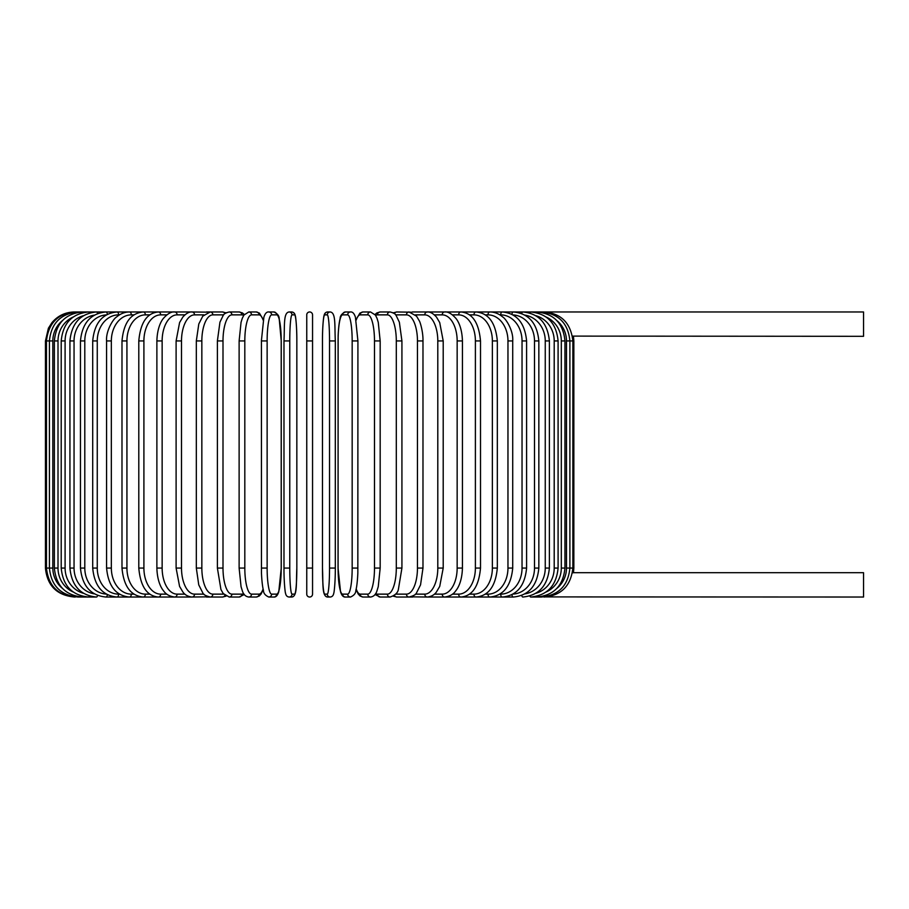 <?xml version="1.0" encoding="UTF-8"?>
<svg xmlns="http://www.w3.org/2000/svg" width="909" height="909" viewBox="0 0 909 909"><rect width="100%" height="100%" fill="white"/><g stroke="black" fill="none" stroke-linecap="round" stroke-linejoin="round"><path stroke-width="1.36" d="M312.548 340.943L306.753 340.943L306.753 314.866A2.897 2.897 0 0 1 309.651 311.969A2.897 2.897 0 0 1 312.548 314.866A2.897 2.897 0 0 0 309.651 311.969A2.897 2.897 0 0 0 306.753 314.866A2.897 2.897 0 0 1 309.651 311.969A2.897 2.897 0 0 1 312.548 314.866L312.548 594.134A2.897 2.897 0 0 1 309.651 597.031A2.897 2.897 0 0 1 306.753 594.134L306.753 314.866M572.454 336.114L863.55 336.307L863.55 311.969L427.957 311.969A2.897 2.375 -90 0 0 427.741 311.98M556.842 588.418A26.077 25.679 -90 0 0 566.489 568.057L573.852 568.057L573.477 572.693L863.55 572.693L863.55 597.031L543.923 596.906M573.477 572.693L572.454 572.886M306.753 568.057L312.548 568.057L312.548 594.134M74.424 597.031L74.424 597.02C56.824 595.315 47.166 585.657 45.45 568.057L45.45 340.943L52.824 340.943L52.824 568.057L45.45 568.057M45.45 340.943L48.404 328.194L51.949 322.65C57.835 315.718 65.323 312.162 74.424 311.969L75.39 312.094M566.489 568.057L566.489 340.943L573.852 340.943L573.852 568.057M543.923 312.094L543.991 311.969C561.205 313.366 570.829 323.025 572.863 340.943L572.863 568.057C570.886 585.919 561.262 595.577 543.991 597.031M541.082 596.702L541.309 597.031C558.649 595.338 568.17 585.68 569.886 568.057L569.886 340.943C568.17 323.32 558.649 313.662 541.309 311.969L541.082 312.298M566.489 340.943A26.077 25.679 -90 0 0 556.842 320.582M564.955 568.057L561.308 568.057L561.308 340.943L564.955 340.943L564.955 568.057C563.228 585.714 553.876 595.372 536.867 597.031L541.309 597.031M546.184 591.964A26.077 25.179 -90 0 0 561.308 568.057M536.401 596.395A2.897 0.75 90 0 0 536.867 597.031L530.697 597.031A2.897 0.989 90 0 1 529.936 595.974M561.308 340.943A26.077 25.179 -90 0 0 546.184 317.036M536.401 312.605A2.897 0.75 -90 0 1 536.867 311.969C553.876 313.628 563.228 323.286 564.955 340.943M558.092 568.057L554.206 568.057L554.206 340.943L558.092 340.943L558.092 568.057C556.376 585.76 547.241 595.418 530.697 597.031M535.89 593.293A26.077 24.498 -90 0 0 554.206 568.057M554.206 340.943A26.077 24.498 -90 0 0 535.89 315.707M529.936 313.026A2.897 0.989 -90 0 1 530.697 311.969C547.241 313.582 556.376 323.24 558.092 340.943M549.377 568.057L545.252 568.057L545.252 340.943L549.377 340.943L549.377 568.057C547.65 585.816 538.81 595.475 522.845 597.031A2.897 1.227 90 0 1 521.743 595.418M524.947 593.872A26.077 23.634 -90 0 0 545.252 568.057M545.252 340.943A26.077 23.634 -90 0 0 524.947 315.128M521.743 313.582A2.897 1.227 -90 0 1 522.845 311.969C538.81 313.525 547.65 323.184 549.377 340.943M538.844 568.057L534.503 568.057L534.503 340.943L538.844 340.943L538.844 568.057C537.128 585.907 528.629 595.565 513.369 597.031A2.897 1.443 90 0 1 511.949 594.668M512.983 594.1A26.077 22.577 -90 0 0 534.503 568.057M534.503 340.943A26.077 22.577 -90 0 0 512.983 314.9M511.949 314.332A2.897 1.443 -90 0 1 513.369 311.969C528.629 313.435 537.128 323.093 538.844 340.943M526.595 568.057L522.039 568.057L522.039 340.943L526.595 340.943L526.595 568.057C524.879 585.998 516.789 595.656 502.347 597.031L513.369 597.031M499.848 594.134L500.677 594.134A26.077 21.361 -90 0 0 522.039 568.057M500.677 594.134A2.897 1.659 90 0 0 502.347 597.031L489.849 597.031A2.897 1.863 90 0 1 487.985 594.134A26.077 19.975 -90 0 0 507.961 568.057L507.961 340.943L512.721 340.943L512.721 568.057L507.961 568.057M522.039 340.943A26.077 21.361 -90 0 0 500.677 314.866L499.848 314.866M500.677 314.866A2.897 1.659 -90 0 1 502.347 311.969C516.789 313.344 524.879 323.002 526.595 340.943M485.338 594.134L487.985 594.134M507.961 340.943A26.077 19.975 -90 0 0 487.985 314.866L485.338 314.866M487.985 314.866A2.897 1.863 -90 0 1 489.849 311.969C494.519 311.98 498.859 313.685 502.859 317.082C505.949 318.809 513.551 330.728 512.721 340.943M497.325 568.057L492.371 568.057L492.371 340.943L497.325 340.943L497.325 568.057C495.621 586.282 488.508 595.94 475.986 597.031L489.849 597.031C503.381 595.781 511.006 586.123 512.721 568.057M469.51 594.134L473.941 594.134A26.077 18.441 -90 0 0 492.371 568.057M473.941 594.134A2.897 2.045 90 0 0 475.986 597.031L455.5 597.031M492.371 340.943A26.077 18.441 -90 0 0 473.941 314.866L469.51 314.866M473.941 314.866A2.897 2.045 -90 0 1 475.986 311.969C488.508 313.06 495.621 322.718 497.325 340.943M480.509 568.057L475.396 568.057L475.396 340.943L480.509 340.943L480.509 568.057C478.838 586.464 472.282 596.122 460.852 597.031A2.897 2.216 90 0 1 458.636 594.134A26.077 16.76 -90 0 0 475.396 568.057M452.477 594.134L458.636 594.134M475.396 340.943A26.077 16.76 -90 0 0 458.636 314.866L452.477 314.866M458.636 314.866A2.897 2.216 -90 0 1 460.852 311.969C472.282 312.878 478.838 322.536 480.509 340.943M462.431 568.057L457.159 568.057L457.159 340.943L462.431 340.943L462.431 568.057C462.067 581.544 457.727 588.532 455.795 590.748C453.489 594.304 449.75 596.395 444.581 597.031L460.852 597.031M434.4 594.134L442.206 594.134A26.077 14.953 -90 0 0 457.159 568.057M442.206 594.134A2.897 2.375 90 0 0 444.581 597.031L427.275 597.031A2.897 2.511 90 0 1 424.764 594.134A26.077 13.033 -90 0 0 437.797 568.057L437.797 340.943L443.206 340.943L443.206 568.057L437.797 568.057M457.159 340.943A26.077 14.953 -90 0 0 442.206 314.866L434.4 314.866M442.206 314.866A2.897 2.375 -90 0 1 444.581 311.969C447.932 311.537 451.705 313.673 455.875 318.355C457.716 320.491 462.056 327.388 462.431 340.943M415.39 594.134L424.764 594.134M437.797 340.943A26.077 13.033 -90 0 0 424.764 314.866L415.39 314.866M411.516 596.634A2.897 2.511 90 0 0 412.788 597.031L409.061 597.031A2.897 2.625 90 0 1 406.437 594.134A26.077 11.022 -90 0 0 417.458 568.057L417.458 340.943L422.98 340.943L422.98 568.057L417.458 568.057M411.516 312.366A2.897 2.511 -90 0 1 412.788 311.969L427.594 311.98M424.764 314.866A2.897 2.511 -90 0 1 427.264 311.969C430.059 311.673 433.116 313.366 436.445 317.036L439.717 322.581L443.206 340.943M395.631 594.134L406.437 594.134M417.458 340.943A26.077 11.022 -90 0 0 406.437 314.866L395.631 314.866M394.438 595.338A2.897 2.625 90 0 0 396.824 597.031L409.061 597.031C413.675 595.849 416.163 594.452 416.538 592.85L420.549 584.873L422.98 568.057M394.438 313.662A2.897 2.625 -90 0 1 396.824 311.969L393.256 312.832L396.824 311.969L410.823 312.173M406.437 314.866A2.897 2.625 -90 0 1 409.061 311.969L416.538 316.15L419.299 320.843C419.992 321.604 423.219 331.603 422.98 340.943M401.744 568.057L396.301 568.057L396.301 340.943L401.926 340.943L401.926 568.057L398.369 589.486C397.756 592.861 395.006 595.372 390.109 597.031A2.897 2.727 90 0 1 387.382 594.134A26.077 8.92 -90 0 0 396.301 568.057M375.644 593.577A26.077 8.92 -90 0 0 377.474 594.134L387.382 594.134M396.301 340.943A26.077 8.92 -90 0 0 387.382 314.866L377.474 314.866A26.077 8.92 -90 0 0 375.644 315.423M377.474 594.134A2.897 2.727 90 0 0 380.201 597.031L375.008 594.509L380.201 597.031L390.109 597.031M377.474 314.866A2.897 2.727 -90 0 1 380.201 311.969L376.917 312.912L375.008 314.491M387.382 314.866A2.897 2.727 -90 0 1 390.109 311.969L393.256 312.832M380.076 568.057L374.485 568.057L374.485 340.943L380.178 340.943L380.178 568.057L378.246 586.691L377.008 590.725C375.894 594.463 373.735 596.565 370.531 597.031A2.897 2.795 90 0 1 367.736 594.134A26.077 6.749 -90 0 0 374.485 568.057M356.192 588.907A26.077 6.749 -90 0 0 360.237 594.134L367.736 594.134M374.485 340.943A26.077 6.749 -90 0 0 367.736 314.866L360.237 314.866A26.077 6.749 -90 0 0 356.192 320.093M360.237 594.134A2.897 2.795 90 0 0 363.032 597.031L370.531 597.031L363.032 597.031L360.123 596.054L358.157 593.941L356.089 589.373M360.237 314.866A2.897 2.795 -90 0 1 363.032 311.969L359.93 313.094L356.089 319.627M367.736 314.866A2.897 2.795 -90 0 1 370.531 311.969L363.032 311.969M357.885 568.057L352.169 568.057L352.169 340.943L357.885 340.943M352.169 340.943A26.077 4.522 -90 0 0 347.647 314.866L342.613 314.866A26.077 4.522 -90 0 0 338.091 340.943L338.091 568.057A26.077 4.522 -90 0 0 342.613 594.134L347.647 594.134A26.077 4.522 -90 0 0 352.169 568.057M347.647 594.134A2.897 2.852 90 0 0 350.499 597.031C354.078 595.463 355.873 593.213 355.862 590.293C355.942 589.986 357.237 586.021 357.839 573.17L357.919 340.943L355.419 317.161C354.226 313.446 352.578 311.719 350.499 311.969L345.465 311.969A2.897 2.852 -90 0 0 342.613 314.866M342.613 594.134A2.897 2.852 90 0 0 345.465 597.031L350.499 597.031M347.647 314.866A2.897 2.852 -90 0 1 350.499 311.969M329.535 340.943A26.077 2.272 -90 0 0 327.263 314.866L324.74 314.866A26.077 2.272 -90 0 0 322.468 340.943L322.468 568.057A26.077 2.272 -90 0 0 324.74 594.134A2.897 2.886 90 0 0 327.626 597.031L330.149 597.031C332.194 596.861 333.41 595.531 333.785 593.066C334.001 593.657 335.41 582.464 335.319 568.057L329.535 568.057L329.535 340.943L335.319 340.943L335.307 568.057C335.41 582.464 334.001 593.657 333.785 593.066C333.41 595.531 332.194 596.861 330.149 597.031A2.897 2.886 90 0 1 327.263 594.134A26.077 2.272 -90 0 0 329.535 568.057M327.263 314.866A2.897 2.886 -90 0 1 330.149 311.969C336.023 312.503 334.546 325.342 335.319 340.943L335.319 568.057M324.74 594.134L327.263 594.134M324.74 314.866A2.897 2.886 -90 0 1 327.626 311.969C325.592 312.139 324.377 313.469 323.99 315.934C323.774 315.343 322.377 326.536 322.456 340.943L322.468 568.057C323.24 583.658 321.752 596.497 327.626 597.031L330.149 597.031M289.766 568.057L283.983 568.057L283.983 340.943L289.766 340.943L289.766 568.057A26.077 2.272 90 0 0 292.039 594.134L294.561 594.134A26.077 2.272 90 0 0 296.834 568.057L296.834 340.943A26.077 2.272 90 0 0 294.561 314.866L292.039 314.866A26.077 2.272 90 0 0 289.766 340.943M294.561 594.134A2.897 2.886 -90 0 1 291.675 597.031L289.153 597.031C287.108 596.861 285.892 595.531 285.517 593.066C285.301 593.657 283.892 582.464 283.983 568.057C283.892 582.464 285.301 593.657 285.517 593.066C285.892 595.531 287.108 596.861 289.153 597.031A2.897 2.886 -90 0 0 292.039 594.134M296.845 340.943C296.925 326.536 295.527 315.343 295.311 315.934C294.925 313.469 293.721 312.139 291.675 311.969C293.721 312.139 294.925 313.469 295.311 315.934C295.527 315.343 296.925 326.536 296.845 340.943L296.834 568.057C296.073 583.658 297.55 596.497 291.675 597.031L289.153 597.031M292.039 314.866A2.897 2.886 90 0 0 289.153 311.969L291.675 311.969A2.897 2.886 90 0 1 294.561 314.866M261.428 340.943L261.462 573.17C262.065 586.021 263.36 589.986 263.44 590.293C263.44 593.213 265.223 595.463 268.803 597.031A2.897 2.852 -90 0 0 271.655 594.134L276.688 594.134A26.077 4.522 90 0 0 281.211 568.057L281.211 340.943A26.077 4.522 90 0 0 276.688 314.866L271.655 314.866A26.077 4.522 90 0 0 267.132 340.943L267.132 568.057L261.428 568.057M267.132 568.057A26.077 4.522 90 0 0 271.655 594.134M271.655 314.866A2.897 2.852 90 0 0 268.803 311.969C266.723 311.719 265.076 313.446 263.883 317.161L261.383 340.943L267.132 340.943M268.803 597.031L273.836 597.031A2.897 2.852 -90 0 0 276.688 594.134M273.836 597.031C275.916 597.281 277.563 595.554 278.756 591.839L281.256 568.057L281.256 340.943L279.199 318.707C279.199 315.787 277.415 313.537 273.836 311.969A2.897 2.852 90 0 1 276.688 314.866M263.121 320.093A26.077 6.749 90 0 0 259.065 314.866L251.566 314.866A26.077 6.749 90 0 0 244.816 340.943L244.816 568.057L239.124 568.057L241.055 586.691L242.294 590.725C243.407 594.463 245.566 596.565 248.771 597.031A2.897 2.795 -90 0 0 251.566 594.134L259.065 594.134A26.077 6.749 90 0 0 263.121 588.907M244.816 568.057A26.077 6.749 90 0 0 251.566 594.134M239.226 340.943L244.816 340.943M263.224 589.373L261.144 593.941L259.179 596.054L256.27 597.031L248.771 597.031L256.27 597.031A2.897 2.795 -90 0 0 259.065 594.134M263.224 319.627L259.372 313.094L256.27 311.969A2.897 2.795 90 0 1 259.065 314.866M256.27 311.969L248.771 311.969A2.897 2.795 90 0 1 251.566 314.866M243.669 315.423A26.077 8.92 90 0 0 241.828 314.866L231.92 314.866A26.077 8.92 90 0 0 223 340.943L223 568.057L217.387 568.057L220.932 589.486L223.171 593.509L229.193 597.031A2.897 2.727 -90 0 0 231.92 594.134L241.828 594.134A26.077 8.92 90 0 0 243.669 593.577M223 568.057A26.077 8.92 90 0 0 231.92 594.134M217.558 340.943L223 340.943M229.193 597.031L239.101 597.031L244.305 594.509L239.101 597.031A2.897 2.727 -90 0 0 241.828 594.134M244.305 314.491L242.396 312.912L239.101 311.969A2.897 2.727 90 0 1 241.828 314.866M226.046 312.832L222.478 311.969L226.046 312.832L229.193 311.969A2.897 2.727 90 0 1 231.92 314.866M223.671 314.866L212.865 314.866A26.077 11.022 90 0 0 201.843 340.943L201.843 568.057L196.321 568.057L198.753 584.873L202.775 592.85C203.139 594.452 205.627 595.849 210.24 597.031A2.897 2.625 -90 0 0 212.865 594.134L223.671 594.134M201.843 568.057A26.077 11.022 90 0 0 212.865 594.134M196.321 568.057L196.321 340.943L201.843 340.943M207.797 596.634A2.897 2.511 -90 0 1 206.525 597.031L222.478 597.031L226.046 596.168L222.478 597.031A2.897 2.625 -90 0 0 224.875 595.338M212.865 314.866A2.897 2.625 90 0 0 210.24 311.969L222.478 311.969A2.897 2.625 90 0 1 224.875 313.662M203.911 314.866L194.549 314.866A26.077 13.033 90 0 0 181.505 340.943L181.505 568.057L176.107 568.057L179.573 586.407L182.925 592.066C184.97 594.952 188.004 596.599 192.038 597.031A2.897 2.511 -90 0 0 194.549 594.134L203.911 594.134M181.505 568.057A26.077 13.033 90 0 0 194.549 594.134M176.107 568.057L176.107 340.943L181.505 340.943M196.321 340.943L198.798 323.99L202.775 316.15L210.24 311.969L206.525 311.969A2.897 2.511 90 0 1 207.797 312.366M191.708 311.98L192.038 311.969A2.897 2.511 90 0 1 194.549 314.866M184.913 314.866L177.096 314.866A26.077 14.953 90 0 0 162.143 340.943L162.143 568.057L156.882 568.057C157.234 581.544 161.575 588.532 163.506 590.748C165.813 594.304 169.551 596.395 174.733 597.031A2.897 2.375 -90 0 0 177.096 594.134L184.913 594.134M162.143 568.057A26.077 14.953 90 0 0 177.096 594.134M156.882 568.057L156.882 340.943L162.143 340.943M166.824 314.866L160.666 314.866A26.077 16.76 90 0 0 143.906 340.943L143.906 568.057L138.793 568.057C140.463 586.464 147.019 596.122 158.45 597.031L191.345 597.031A2.897 2.375 -90 0 0 191.56 597.02M75.39 596.906L75.311 597.031C58.04 595.577 48.416 585.919 46.45 568.057L46.45 340.943C48.472 323.025 58.096 313.366 75.311 311.969L191.345 311.969A2.897 2.375 90 0 1 191.56 311.98M156.882 340.943C157.246 327.388 161.597 320.491 163.427 318.355C167.597 313.673 171.369 311.537 174.733 311.969A2.897 2.375 90 0 1 177.096 314.866M158.45 597.031A2.897 2.216 -90 0 0 160.666 594.134L166.824 594.134M143.906 568.057A26.077 16.76 90 0 0 160.666 594.134M138.793 568.057L138.793 340.943L143.906 340.943M138.793 340.943C140.463 322.536 147.019 312.878 158.45 311.969A2.897 2.216 90 0 1 160.666 314.866M149.803 314.866L145.36 314.866A26.077 18.441 90 0 0 126.93 340.943L126.93 568.057L121.988 568.057C123.681 586.282 130.794 595.94 143.315 597.031A2.897 2.045 -90 0 0 145.36 594.134L149.803 594.134M126.93 568.057A26.077 18.441 90 0 0 145.36 594.134M121.988 568.057L121.988 340.943L126.93 340.943M121.988 340.943C123.681 322.718 130.794 313.06 143.315 311.969A2.897 2.045 90 0 1 145.36 314.866M133.964 314.866L131.316 314.866A26.077 19.975 90 0 0 111.341 340.943L111.341 568.057L106.58 568.057C108.296 586.123 115.92 595.781 129.453 597.031A2.897 1.863 -90 0 0 131.316 594.134L133.964 594.134M111.341 568.057A26.077 19.975 90 0 0 131.316 594.134M106.58 568.057L106.58 340.943L111.341 340.943M106.58 340.943C105.762 330.728 113.352 318.809 116.443 317.082C120.454 313.685 124.783 311.98 129.453 311.969A2.897 1.863 90 0 1 131.316 314.866M119.454 314.866L118.624 314.866A26.077 21.361 90 0 0 97.263 340.943L97.263 568.057L92.707 568.057C94.422 585.998 102.512 595.656 116.966 597.031A2.897 1.659 -90 0 0 118.624 594.134L119.454 594.134M97.263 568.057A26.077 21.361 90 0 0 118.624 594.134M92.707 568.057L92.707 340.943L97.263 340.943M92.707 340.943C94.422 323.002 102.512 313.344 116.966 311.969A2.897 1.659 90 0 1 118.624 314.866M106.319 314.9A26.077 22.577 90 0 0 84.798 340.943L84.798 568.057L80.458 568.057C82.185 585.907 90.673 595.565 105.933 597.031A2.897 1.443 -90 0 0 107.353 594.668M84.798 568.057A26.077 22.577 90 0 0 106.319 594.1M80.458 568.057L80.458 340.943L84.798 340.943M80.458 340.943C82.185 323.093 90.673 313.435 105.933 311.969A2.897 1.443 90 0 1 107.353 314.332M94.366 315.128A26.077 23.634 90 0 0 74.049 340.943L74.049 568.057L69.936 568.057C71.652 585.816 80.492 595.475 96.456 597.031A2.897 1.227 -90 0 0 97.558 595.418M74.049 568.057A26.077 23.634 90 0 0 94.366 593.872M69.936 568.057L69.936 340.943L74.049 340.943M69.936 340.943C71.652 323.184 80.492 313.525 96.456 311.969A2.897 1.227 90 0 1 97.558 313.582M83.423 315.707A26.077 24.498 90 0 0 65.096 340.943L65.096 568.057L61.21 568.057C62.926 585.76 72.061 595.418 88.605 597.031A2.897 0.989 -90 0 0 89.366 595.974M65.096 568.057A26.077 24.498 90 0 0 83.423 593.293M61.21 568.057L61.21 340.943L65.096 340.943M61.21 340.943C62.926 323.24 72.061 313.582 88.605 311.969A2.897 0.989 90 0 1 89.366 313.026M73.118 317.036A26.077 25.179 90 0 0 58.006 340.943L58.006 568.057L54.358 568.057C56.074 585.714 65.437 595.372 82.435 597.031A2.897 0.75 -90 0 0 82.901 596.395M58.006 568.057A26.077 25.179 90 0 0 73.118 591.964M54.358 568.057L54.358 340.943L58.006 340.943M54.358 340.943C56.074 323.286 65.437 313.628 82.435 311.969A2.897 0.75 90 0 1 82.901 312.605M78.231 312.298L77.992 311.969C60.664 313.662 51.131 323.32 49.416 340.943L49.416 568.057C51.131 585.68 60.664 595.338 77.992 597.031L78.231 596.702M52.824 568.057A26.077 25.679 90 0 0 62.46 588.418M62.46 320.582A26.077 25.679 90 0 0 52.824 340.943M191.708 597.02L208.479 596.827M396.824 597.031L393.256 596.168L396.824 597.031L409.061 597.031M573.477 336.307L573.852 340.943M443.206 568.057L439.729 586.407L436.377 592.066C434.332 594.952 431.298 596.599 427.264 597.031L410.823 596.827M401.926 340.943L399.358 322.195L396.154 315.514C395.699 314.094 393.688 312.912 390.109 311.969L380.201 311.969M370.531 311.969L375.406 315.059L377.019 318.298L378.258 322.354L380.178 340.943M345.465 597.031C343.386 597.281 341.75 595.554 340.545 591.839L338.046 568.057L338.137 335.83C338.727 322.979 340.023 319.014 340.102 318.707C340.102 315.787 341.886 313.537 345.465 311.969M322.456 340.943C322.377 326.536 323.774 315.343 323.99 315.934C324.377 313.469 325.592 312.139 327.626 311.969L330.149 311.969M283.983 568.057L283.983 340.943C284.756 325.342 283.278 312.503 289.153 311.969M268.803 311.969L273.836 311.969M239.124 568.057L239.124 340.943L241.044 322.354L242.283 318.298L243.896 315.059L248.771 311.969M217.387 568.057L217.387 340.943L219.944 322.195L223.148 315.514C223.603 314.094 225.614 312.912 229.193 311.969L239.101 311.969M208.479 312.173L192.038 311.969C189.242 311.673 186.186 313.366 182.857 317.036L179.584 322.581L176.107 340.943M163.802 597.031L105.933 597.031M96.456 597.031L77.992 597.031"/></g></svg>
